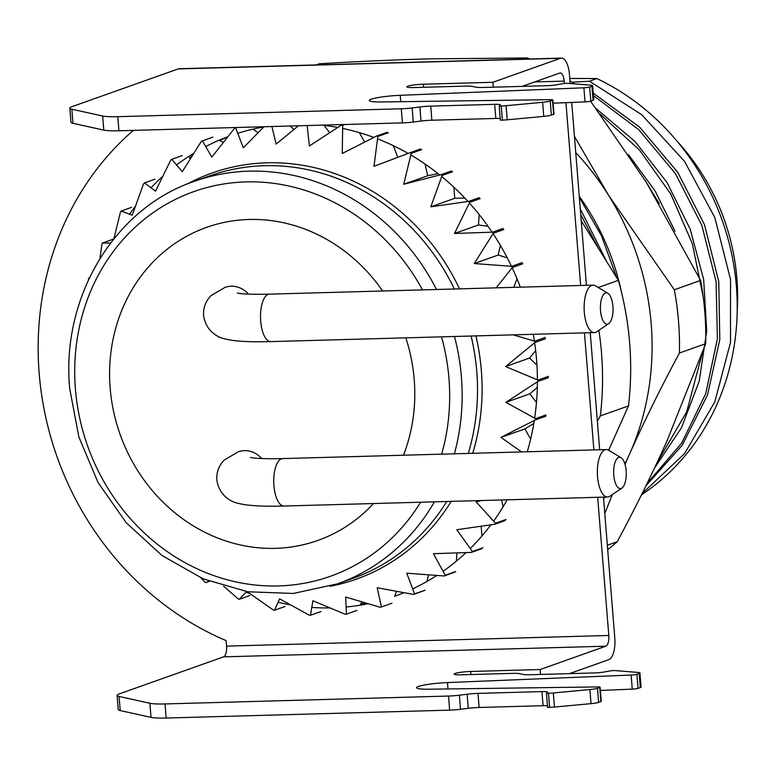 <?xml version="1.0" encoding="UTF-8"?>
<svg xmlns="http://www.w3.org/2000/svg" width="776" height="776" viewBox="0 0 776 776"><rect width="100%" height="100%" fill="white"/><g stroke="black" fill="none" stroke-linecap="round" stroke-linejoin="round"><path stroke-width="1.16" d="M676.953 141.067A211.227 191.75 70.4 0 1 737.2 310.652M606.725 261.677L580.264 208.831M642.121 493.565L684.587 453.562L714.793 401.939L730.507 342.459L730.526 279.467L714.822 217.561L684.481 161.262L641.665 114.664L589.45 81.189L596.88 78.551L569.778 78.444M589.45 81.189L572.203 82.237M580.72 214.496L598.577 248.601M675.033 231.267L655.031 190.838L628.502 154.705M644.749 179.819L659.27 203.661M654.41 468.248L681.435 427.838L699.215 381.161L706.693 331.09L703.677 279.632L690.233 229.201L666.982 182.409L635.069 141.542L596.104 108.601M600.226 114.227L639.55 150.107L670.784 194.019L692.347 243.645L703.211 296.927M702.241 353.4L686.712 411.804L656.884 463M645.933 485.834L682.201 445.249L707.508 395.032L719.798 339.568L718.78 281.62L704.482 224.681L677.71 172.243L639.569 127.099L593.291 93.159M593.495 95.652L638.677 129.592L675.518 173.727L701.873 225.476L716.093 281.678L717.393 338.802L705.753 393.597L681.677 443.096L647.077 483.496M596.88 78.551A237.33 215.447 70.4 0 1 735.774 279.787A237.33 215.447 70.4 0 1 641.49 494.816M621.091 457.724A15.665 6.305 88.4 0 0 613.758 475.135A15.665 6.305 88.4 0 0 621.945 488.055A15.665 6.305 88.4 0 0 626.135 470.731A15.665 6.305 88.4 0 0 621.091 457.724L608.656 450.255L628.473 405.926A299.041 271.464 -109.6 0 0 618.375 280.349L581.224 220.782M597.365 421.29L600.333 415.926A299.041 271.464 -109.6 0 0 601.516 352.964A299.041 271.464 -109.6 0 0 598.878 330.295M361.868 601.914L360.675 603.971A244.45 221.907 -109.6 0 0 366.02 603.146M396.507 591.37L394.654 596.181A244.45 221.907 -109.6 0 0 397.487 595.24M428.468 574.861L427.033 581.437M456.918 552.929L456.375 561.145M481.149 526.244L481.935 536.003M501.568 499.977L503.11 506.738M533.801 423.502L524.925 428.885L530.629 439.09M537.312 387.35L529.853 393.83L536.478 402.463M535.663 350.645L529.581 358.037L536.934 365.166M517.029 278.807L513.731 287.353M500.345 245.323L498.231 255.023L507.291 257.875M479.151 214.535L478.462 224.953L488.026 226.311M453.863 187.191L454.765 198.307L464.785 198.025M425.035 164.027L427.702 175.745L438.091 173.64M393.286 145.655L397.768 157.344M359.356 132.638L364.642 142.095M324.077 125.382L329.693 132.706M290.224 126.013L293.852 129.524M253.025 129.136L258.078 132.744M227.562 137.042A244.45 221.907 -109.6 0 0 219.637 140.495L223.352 142.357M192.108 155.908A244.45 221.907 -109.6 0 0 189.315 157.809L190.654 158.226M618.375 280.349L598.228 287.508M628.473 405.926L600.333 415.926M200.926 577.897L204.699 581.952A250.386 227.29 -109.6 0 0 205.805 582.611L209.345 581.36M223.633 586.229L238.125 598.81A250.386 227.29 -109.6 0 0 239.299 599.285L249.804 595.551M239.299 599.285L246.749 591.399L273.259 609.975A250.386 227.29 -109.6 0 0 274.481 610.246L284.986 606.522M274.481 610.246L279.632 598.868L309.255 615.174A250.386 227.29 -109.6 0 0 310.487 615.242L320.992 611.507M310.487 615.242L312.883 600.76L345.223 614.272A250.386 227.29 -109.6 0 0 346.435 614.136L356.941 610.402M346.435 614.136L345.679 597.025L380.269 607.307A250.386 227.29 -109.6 0 0 381.433 606.958L391.938 603.233M424.035 590.701L413.53 594.435A250.386 227.29 -109.6 0 0 414.626 593.892L425.132 590.158M454.707 572.242L444.202 575.976A250.386 227.29 -109.6 0 0 445.191 575.258L455.696 571.524M482.012 548.661L471.507 552.396A250.386 227.29 -109.6 0 0 472.371 551.503L482.876 547.778M505.302 520.521L494.797 524.256A250.386 227.29 -109.6 0 0 495.505 523.228L506.02 519.493M545.838 416.208L535.333 419.942A250.386 227.29 -109.6 0 0 535.518 418.652L546.023 414.917M548.467 377.66L537.962 381.394A250.386 227.29 -109.6 0 0 537.952 380.075L548.457 376.341M545.441 338.772L534.936 342.507A250.386 227.29 -109.6 0 0 534.732 341.188L545.237 337.453M522.82 263.791L512.315 267.526A250.386 227.29 -109.6 0 0 511.743 266.313L522.248 262.579M503.789 229.541L493.284 233.275A250.386 227.29 -109.6 0 0 492.556 232.169L503.061 228.435M480.199 198.607L469.693 202.342A250.386 227.29 -109.6 0 0 468.82 201.362L479.325 197.628M452.621 171.748L442.116 175.473A250.386 227.29 -109.6 0 0 441.117 174.639L451.622 170.914M421.746 149.613L411.241 153.347A250.386 227.29 -109.6 0 0 410.145 152.678L420.65 148.953M388.33 132.754L377.825 136.489A250.386 227.29 -109.6 0 0 376.651 136.013L387.156 132.279M345.048 124.48L342.682 125.324A250.386 227.29 -109.6 0 0 341.469 125.043L342.885 124.538M237.097 127.487L235.681 127.991A250.386 227.29 -109.6 0 0 234.507 128.331L236.884 127.497M212.915 137.129L202.41 140.863A250.386 227.29 -109.6 0 0 201.323 141.407L182.302 171.661L171.748 159.322A250.386 227.29 -109.6 0 0 170.759 160.04L155.559 191.168L144.433 182.903A250.386 227.29 -109.6 0 0 143.57 183.786L132.25 215.136L121.143 211.043A250.386 227.29 -109.6 0 0 120.435 212.071L113.888 238.804M182.253 155.588L171.748 159.322M154.938 179.169L144.433 182.903M131.658 207.308L121.143 211.043M112.966 239.299L102.461 243.034A250.386 227.29 -109.6 0 0 101.918 244.178L99.959 258.466M89.415 277.837L88.842 278.089A250.386 227.29 -109.6 0 0 88.464 279.321L88.454 279.884M271.92 126.517L276.14 144.103L298.43 125.78M235.681 127.991L243.344 147.838L263.985 126.74M202.41 140.863L211.799 157.101L234.507 128.331M102.461 243.034L110.58 243.024M208.967 581.214L205.805 582.611M413.53 594.435L377.214 587.762L381.433 606.958M444.202 575.976L406.721 573.202L414.626 593.892M471.507 552.396L433.454 553.695L445.191 575.258M494.797 524.256L456.773 529.727L472.371 551.503M481.343 500.539L476.095 501.878L495.505 523.228M535.333 419.942L500.957 437.392L521.588 451.933M537.962 381.394L505.884 402.346L535.518 418.652M534.936 342.507L505.613 366.553L537.952 380.075M513.169 334.854L534.732 341.188M512.315 267.526L496.204 287.838M493.284 233.275L474.262 263.539L511.743 266.313M469.693 202.342L454.503 233.469L492.556 232.169M442.116 175.473L430.796 206.823L468.82 201.362M411.241 153.347L403.733 184.261L441.117 174.639M377.825 136.489L373.983 166.326L410.145 152.678M342.682 125.324L342.274 153.464L376.651 136.013M307.17 125.537L309.391 145.995L341.469 125.043M427.702 175.745L403.733 184.261M454.765 198.307L430.796 206.823M478.462 224.953L454.503 233.469M498.231 255.023L474.262 263.539M529.581 358.037L505.613 366.553M529.853 393.83L505.884 402.346M524.925 428.885L500.957 437.392M248.96 219.482A166.132 150.816 -109.6 0 0 206.581 227.368A166.132 150.816 -109.6 0 0 113.606 411.552A166.132 150.816 -109.6 0 0 275.422 548.341A166.132 150.816 -109.6 0 0 317.811 540.455A166.132 150.816 -109.6 0 0 373.508 503.537A166.132 150.816 70.4 0 1 317.811 540.455A166.132 150.816 70.4 0 1 275.422 548.341A166.132 150.816 70.4 0 1 113.606 411.552A166.132 150.816 70.4 0 1 206.581 227.368A166.132 150.816 70.4 0 1 248.96 219.482A166.132 150.816 70.4 0 1 382.626 291A166.132 150.816 -109.6 0 0 248.96 219.482M403.491 455.221A166.132 150.816 -109.6 0 0 405.809 337.841A166.132 150.816 70.4 0 1 403.491 455.221M608.656 450.255A23.736 9.554 88.4 0 0 606.26 449.576A23.736 9.554 88.4 0 0 597.539 476.629A23.736 9.554 88.4 0 0 607.579 497.018A23.736 9.554 88.4 0 0 609.936 496.204L621.945 488.055M607.87 293.299L595.425 285.82A23.736 9.554 88.4 0 0 593.029 285.141A23.736 9.554 88.4 0 0 584.309 312.195A23.736 9.554 88.4 0 0 594.348 332.594A23.736 9.554 88.4 0 0 596.705 331.779L608.714 323.621A15.665 6.305 88.4 0 0 612.914 306.307A15.665 6.305 88.4 0 0 607.87 293.299A15.665 6.305 88.4 0 0 600.527 310.701A15.665 6.305 88.4 0 0 608.714 323.621M560.437 58.287L492.896 82.285L423.395 84.215A11.863 1.406 -4.6 0 0 406.876 86.834A11.863 1.406 -4.6 0 0 414.015 87.552L465.066 86.126A14.24 1.688 175.4 0 1 472.632 86.456L475.698 87.135A14.24 1.688 -4.6 0 0 483.264 87.465L547.216 85.68A9.496 1.125 -4.6 0 0 558.39 84.458L565.025 83.342A9.496 1.125 175.4 0 1 568.866 83.401L590.827 85.176A9.496 1.125 175.4 0 1 592.699 85.69A9.496 1.125 175.4 0 1 591.923 86.214L589.663 87.019A4.743 0.563 175.4 0 1 583.892 87.785L400.222 95.322A23.736 2.813 -4.6 0 0 369.327 100.482A23.736 2.813 -4.6 0 0 381.55 101.957L550.446 99.668A4.743 0.563 175.4 0 1 552.871 99.959A4.743 0.563 175.4 0 1 552.483 100.22L550.232 101.026A9.496 1.125 175.4 0 1 542.637 102.296L506.078 105.711A9.496 1.125 175.4 0 1 501.238 106.011L499.22 106.06L500.297 105.099A9.496 1.125 -4.6 0 0 500.404 104.915A9.496 1.125 -4.6 0 0 494.69 104.343L430.738 106.128A14.24 1.688 -4.6 0 0 419.874 106.972L412.143 107.951A14.24 1.688 175.4 0 1 401.279 108.785L117.777 116.681A28.479 3.376 175.4 0 1 102.645 116.022L71.838 109.212A28.479 3.376 175.4 0 1 69.84 108.155A28.479 3.376 175.4 0 1 72.158 106.603L178.189 68.928A18.983 7.644 -91.6 0 1 179.169 68.744L561.417 58.103A18.983 7.644 88.4 0 0 560.437 58.287L178.189 68.928M570.185 83.507L569.448 74.409A18.983 7.644 88.4 0 0 561.417 58.103M133.394 130.378A299.041 271.464 -109.6 0 0 43.388 405.557A299.041 271.464 -109.6 0 0 226.117 640.617L226.563 646.127L608.801 635.476A9.496 3.822 -91.6 0 1 605.813 646.204L540.144 669.533L540.542 674.441M540.144 669.533L470.644 671.473A11.863 1.406 175.4 0 0 454.125 674.092A11.863 1.406 175.4 0 0 461.264 674.81L512.315 673.384A14.24 1.688 175.4 0 1 519.881 673.713L522.956 674.392A14.24 1.688 175.4 0 0 530.522 674.722L594.465 672.938A9.496 1.125 175.4 0 0 605.639 671.715L612.274 670.6A9.496 1.125 175.4 0 1 616.115 670.658L638.076 672.433A9.496 1.125 175.4 0 1 639.948 672.947A9.496 1.125 175.4 0 1 639.172 673.471L636.912 674.266A4.743 0.563 175.4 0 1 631.14 675.042L447.471 682.579A23.736 2.813 175.4 0 0 416.576 687.74A23.736 2.813 175.4 0 0 428.798 689.204L597.695 686.925A4.743 0.563 175.4 0 1 600.12 687.216A4.743 0.563 175.4 0 1 599.732 687.478L597.481 688.283A9.496 1.125 175.4 0 1 589.886 689.554L553.327 692.958A9.496 1.125 175.4 0 1 548.486 693.259L546.469 693.317L547.546 692.357A9.496 1.125 175.4 0 0 547.652 692.173A9.496 1.125 175.4 0 0 541.939 691.6L477.987 693.385A14.24 1.688 175.4 0 0 467.123 694.229L459.392 695.199A14.24 1.688 175.4 0 1 448.528 696.043L165.026 703.939A28.479 3.376 175.4 0 1 149.894 703.279L119.087 696.47A28.479 3.376 175.4 0 1 117.089 695.412A28.479 3.376 175.4 0 1 119.407 693.851L223.566 656.855A9.496 3.822 88.4 0 0 226.563 646.127M419.874 106.972L421.009 121.066L413.278 122.045A14.24 1.688 175.4 0 1 402.414 122.88L118.912 130.775A28.479 3.376 175.4 0 1 103.78 130.116L72.973 123.306A28.479 3.376 175.4 0 1 70.965 122.249L69.84 108.155M421.009 121.066A14.24 1.688 175.4 0 1 431.873 120.222L495.825 118.437A9.496 1.125 175.4 0 1 500.219 118.553M552.871 99.959L554.006 114.053A4.743 0.563 175.4 0 1 553.618 114.314L551.358 115.12A9.496 1.125 175.4 0 1 543.772 116.39L507.213 119.805A9.496 1.125 175.4 0 1 502.363 120.105L500.355 120.154L499.22 106.06M592.699 85.69L593.824 99.784A9.496 1.125 175.4 0 1 593.048 100.308L590.798 101.113A4.743 0.563 175.4 0 1 585.026 101.879L553.133 103.189M522.161 86.378L559.69 73.051A9.496 3.822 -91.6 0 1 560.185 72.954A9.496 3.822 -91.6 0 1 564.2 81.111L564.385 83.362M565.937 102.665L580.642 285.49M584.454 332.865L593.873 449.915M597.685 497.3L608.801 635.476M263.782 126.944A244.45 221.907 -109.6 0 0 237.64 133.346M227.804 136.741A244.45 221.907 -109.6 0 0 205.611 146.615M193.777 153.27A244.45 221.907 -109.6 0 0 176.472 165.026M162.64 176.462A244.45 221.907 -109.6 0 0 150.951 187.87M135.373 206.241A244.45 221.907 -109.6 0 0 129.611 214.224M246.011 592.146A244.45 221.907 -109.6 0 0 249.911 593.669M278.002 602.273A244.45 221.907 -109.6 0 0 290.175 604.766M311.671 607.414A244.45 221.907 -109.6 0 0 329.8 607.918M345.999 607.026A244.45 221.907 -109.6 0 0 367.989 603.728M394.683 596.259A244.45 221.907 -109.6 0 0 403.937 592.718M412.619 588.897A244.45 221.907 -109.6 0 0 436.869 575.462M442.98 571.349A244.45 221.907 -109.6 0 0 466.066 552.599M470.217 548.593A244.45 221.907 -109.6 0 0 490.898 524.828M493.584 521.171A244.45 221.907 -109.6 0 0 507.135 499.822M527.263 451.777A244.45 221.907 -109.6 0 0 534.295 420.466M534.645 418.186A244.45 221.907 -109.6 0 0 537.39 381.763M537.399 379.842A244.45 221.907 -109.6 0 0 534.635 342.74M534.392 341.091A244.45 221.907 -109.6 0 0 533.267 334.291M520.327 287.168A244.45 221.907 -109.6 0 0 512.15 267.73M511.471 266.294A244.45 221.907 -109.6 0 0 493.051 233.634M492.091 232.189A244.45 221.907 -109.6 0 0 469.364 202.992M467.996 201.479A244.45 221.907 -109.6 0 0 441.719 176.559M439.779 174.988A244.45 221.907 -109.6 0 0 410.824 154.987M408.137 153.435A244.45 221.907 -109.6 0 0 377.485 138.817M373.848 137.43A244.45 221.907 -109.6 0 0 342.594 128.418M337.744 127.468A244.45 221.907 -109.6 0 0 321.885 125.13M492.896 82.285L493.293 87.184M571.708 102.432L586.423 285.325M590.235 332.7L599.654 449.76M603.466 497.135L614.815 638.182A18.983 7.644 88.4 0 1 608.82 659.639L569.409 673.636M547.468 705.811A9.496 1.125 -4.6 0 0 543.074 705.694L479.122 707.479A14.24 1.688 -4.6 0 0 468.258 708.323L460.527 709.293A14.24 1.688 175.4 0 1 449.663 710.137L166.161 718.033A28.479 3.376 175.4 0 1 151.029 717.373L120.222 710.564A28.479 3.376 175.4 0 1 118.224 709.507L117.089 695.412M600.12 687.216L601.255 701.31A4.743 0.563 175.4 0 1 600.866 701.572L598.616 702.377A9.496 1.125 175.4 0 1 591.021 703.648L554.462 707.052A9.496 1.125 175.4 0 1 549.621 707.353L547.604 707.411L546.469 693.317M639.948 672.947L641.073 687.041A9.496 1.125 175.4 0 1 640.307 687.565L638.047 688.361A4.743 0.563 175.4 0 1 632.275 689.137L600.382 690.446M625.019 464.349L629.578 454.028A261.066 236.99 -109.6 0 0 608.782 195.63L674.344 289.749A284.802 258.534 70.4 0 1 679.437 353.012C660.764 387.816 644.138 421.484 629.578 454.028A261.066 236.99 70.4 0 1 624.893 463.912M604.785 497.096A261.066 236.99 70.4 0 1 603.592 498.735M575.743 152.562A261.066 236.99 70.4 0 1 608.782 195.63L574.434 136.343M579.255 196.309A233.77 212.217 70.4 0 1 621.411 291.873M616.697 277.662L601.536 235.885L579.342 197.376M679.437 353.012L705.694 343.681L667.098 440.69C652.529 473.234 635.913 506.912 617.24 541.706A284.802 258.534 70.4 0 1 607.695 549.709M315.939 64.932L319.227 63.768C358.163 61.469 394.761 59.83 429.012 58.869L527.544 57.967A284.802 258.534 70.4 0 1 529.882 58.976M569.962 80.752A284.802 258.534 70.4 0 1 574.618 83.866M590.585 101.181L646.311 182.302L700.612 280.417A284.802 258.534 -109.6 0 1 705.694 343.681M612.283 494.613L604.785 513.557M607.336 545.227L617.24 541.706M674.344 289.749L700.612 280.417M524.256 59.131L527.544 57.967M187.103 184.096A215.515 195.639 70.4 0 1 266.973 162.814A215.515 195.639 70.4 0 1 459.518 288.856M475.911 335.892A215.515 195.639 70.4 0 1 481.353 370.627A215.515 195.639 70.4 0 1 472.73 453.291M468.287 453.417A213.594 193.903 70.4 0 0 476.784 371.675A213.594 193.903 -109.6 0 0 471.1 336.018M454.367 289.002A213.594 193.903 -109.6 0 0 209.811 175.842L194.436 181.303C114.528 208.152 61.003 297.072 69.704 388.543L78.871 437.004L98.067 482.556L126.246 522.752L161.912 555.432L203.147 578.857L247.748 591.758L293.338 593.456L337.453 583.853A213.594 193.903 -109.6 0 0 434.424 501.839M451.195 501.374A215.515 195.639 70.4 0 1 329.994 586.317M446.753 501.5A213.594 193.903 70.4 0 1 352.828 578.392L337.453 583.853M454.377 453.805A213.594 193.903 -109.6 0 0 461.41 377.136A213.594 193.903 -109.6 0 0 454.474 336.483M422.522 289.894A204.107 185.28 -109.6 0 0 203.952 188.355A204.107 185.28 -109.6 0 0 75.418 389.115A204.107 185.28 -109.6 0 0 217.843 576.975A204.107 185.28 -109.6 0 0 420.602 502.227M441.641 454.154A204.107 185.28 -109.6 0 0 448.974 378.707A204.107 185.28 -109.6 0 0 441.525 336.842M436.529 289.496A213.594 193.903 -109.6 0 0 194.436 181.303M607.579 497.018L283.967 506.03C262.23 506.621 246.981 505.719 238.222 503.314C233.072 502.518 219.298 496.96 216.824 479.927C216.368 472.254 218.851 465.619 224.283 460.022L238.348 451.758A23.736 21.544 70.4 0 1 261.696 458.538M283.967 506.03A23.736 9.554 -91.6 0 1 273.928 485.64A23.736 9.554 -91.6 0 1 282.648 458.587L606.26 449.576M594.348 332.594L270.737 341.605C248.999 342.197 233.751 341.285 224.991 338.889C219.841 338.084 206.067 332.526 203.593 315.493C203.137 307.82 205.621 301.185 211.053 295.588L225.118 287.333A23.736 21.544 70.4 0 1 248.465 294.104M270.737 341.605A23.736 9.554 -91.6 0 1 260.697 321.206A23.736 9.554 -91.6 0 1 269.418 294.152L593.029 285.141M534.683 81.936L564.2 81.111M223.566 656.855L605.813 646.204M470.644 671.473L470.896 674.538M423.395 84.215L423.647 87.281M119.087 696.47L120.222 710.564M71.838 109.212L72.973 123.306M149.894 703.279L151.029 717.373M102.645 116.022L103.78 130.116M165.026 703.939L166.161 718.033M117.777 116.681L118.912 130.775M448.528 696.043L449.663 710.137M401.279 108.785L402.414 122.88M459.392 695.199L460.527 709.293M412.143 107.951L413.278 122.045M467.123 694.229L468.258 708.323M477.987 693.385L479.122 707.479M430.738 106.128L431.873 120.222M541.939 691.6L543.074 705.694M494.69 104.343L495.825 118.437M548.486 693.259L549.621 707.353M501.238 106.011L502.363 120.105M553.327 692.958L554.462 707.052M506.078 105.711L507.213 119.805M589.886 689.554L591.021 703.648M542.637 102.296L543.772 116.39M597.481 688.283L598.616 702.377M550.232 101.026L551.358 115.12M599.732 687.478L600.866 701.572M552.483 100.22L553.618 114.314M447.471 682.579L447.985 688.952M400.222 95.322L400.736 101.695M631.14 675.042L632.275 689.137M583.892 87.785L585.026 101.879M636.912 674.266L638.047 688.361M589.663 87.019L590.798 101.113M639.172 673.471L640.307 687.565M591.923 86.214L593.048 100.308M250.464 457.452L251.89 457.724C257.36 458.616 267.613 458.897 282.648 458.587M237.233 293.027L238.659 293.289C244.13 294.182 254.382 294.473 269.418 294.152"/></g></svg>
